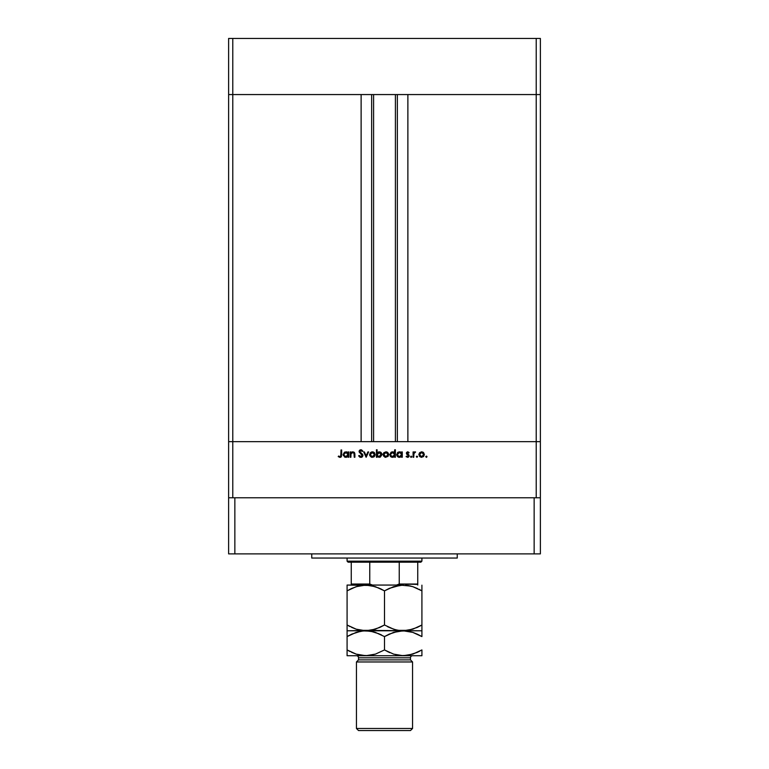<?xml version="1.0" encoding="UTF-8"?>
<svg xmlns="http://www.w3.org/2000/svg" width="769" height="769" viewBox="0 0 769 769"><rect width="100%" height="100%" fill="white"/><g stroke="black" fill="none" stroke-linecap="round" stroke-linejoin="round"><path stroke-width="1.15" d="M228.624 94.568L540.376 94.568L540.376 38.45L540.376 441.656L540.376 94.568L536.224 94.568L540.376 94.568L536.224 94.568L536.224 38.45L540.376 38.45L536.224 38.45L536.224 441.656L540.376 441.656L540.376 497.774L540.376 441.656L232.776 441.656L232.776 94.568L536.224 94.568L536.224 441.656L228.624 441.656L232.776 441.656L232.776 497.774L232.776 441.656L228.624 441.656L228.624 94.568L232.776 94.568L232.776 38.45L536.224 38.45L232.776 38.45L232.776 94.568L361.122 94.568L361.122 441.656L361.122 94.568L232.776 94.568L232.776 441.656L228.624 441.656L228.624 497.774L228.624 38.45L232.776 38.45L228.624 38.45L228.624 94.568L232.776 94.568L228.624 94.568M373.59 94.568L373.59 441.656L373.59 94.568M407.878 94.568L536.224 94.568L407.878 94.568L407.878 441.656L407.878 94.568M397.352 441.656L397.352 94.568L397.352 441.656M371.648 94.568L371.648 441.656L371.648 94.568M536.224 497.774L536.224 441.656L536.224 497.774M350.885 457.247L350.231 457.247L350.885 457.247L350.231 457.247L350.231 451.932L350.885 451.932L350.885 452.883L352.317 451.903L353.951 452.114L354.894 454.325L354.894 457.247L354.24 457.247L354 453.095L353.029 452.499L351.654 452.893L350.952 454.066L350.885 457.247L350.991 453.893L352.798 452.489L354.163 453.537L354.24 457.247L354.894 457.247L354.894 454.527L352.913 451.836L350.885 452.883L350.885 451.932L350.231 451.932L350.231 457.247L350.231 451.932L350.885 451.932M362.92 455.459L362.286 456.873L361.036 457.42L358.623 455.844L359.238 455.469L360.969 456.68L362.237 455.709L359.123 451.778L359.392 450.509L360.882 449.778L362.824 451.019L362.237 451.461L360.613 450.538L359.777 451.72L362.92 455.459L359.748 451.451L360.815 450.528L362.237 451.461L362.824 451.019L360.882 449.778L359.094 451.48L362.266 455.45L360.844 456.68L359.238 455.469L358.623 455.844L360.844 457.43L362.91 455.661M367.899 451.932L368.611 451.932L366.179 457.247L363.66 451.932L364.371 451.932L366.131 455.796L367.899 451.932L368.611 451.932L366.179 457.247L368.611 451.932L367.899 451.932L366.131 455.796L364.371 451.932L363.66 451.932L366.092 457.247L363.66 451.932L364.371 451.932M370.36 452.71L369.629 454.604L371.273 452.047L372.946 451.884L374.57 452.912L375.08 455.133L373.686 457.036L371.321 457.151L369.831 455.652L369.629 454.604L372.388 457.334L375.137 454.604L374.407 452.71L372.388 451.836L370.36 452.71L372.1 451.845M383.202 455.142L384.087 452.508L387.018 452.047L388.614 454.085L387.855 456.546L384.846 457.151L383.202 455.142L385.913 457.334L388.653 454.604L387.932 452.71L385.913 451.836L383.885 452.71L386.499 451.893M401.62 451.932L401.62 452.912L401.62 451.932L402.274 451.932L402.274 457.247L401.62 457.247L401.62 456.325L400.063 457.276L398.38 457.132L396.679 454.575L397.929 452.287L400.687 452.095L401.62 452.912L399.467 451.836L396.679 454.575L399.447 457.334L401.62 456.325L401.62 457.247L402.274 457.247L402.274 451.932L401.62 451.932L402.274 451.932L402.274 457.247L401.62 457.247M426.987 456.728L426.382 457.334L425.815 456.498L426.814 456.305L426.612 457.295L426.382 456.123L425.776 456.728L426.382 456.123L426.987 456.728L426.382 457.334L425.776 456.728L426.382 456.123L426.987 456.728L426.382 457.334L425.776 456.728L426.382 456.123L426.987 456.728L426.382 457.334L425.776 456.728L426.382 456.123L425.776 456.728L426.382 457.334L425.776 456.728M418.874 454.604L419.605 452.71L421.623 451.836L423.652 452.71L424.373 454.604L423.575 456.546L421.354 457.324L419.672 456.546L418.874 454.604L421.623 457.334L424.373 454.604L423.652 452.71L421.623 451.836L419.605 452.71L418.884 454.335M416.961 457.334L416.452 456.392L417.519 456.498L416.961 457.334L417.567 456.728L416.961 456.123L416.356 456.728L416.961 456.123L417.567 456.728L416.961 457.334L416.356 456.728L416.961 456.123L417.567 456.728L416.961 457.334L416.356 456.728L416.961 456.123L417.567 456.728L416.961 457.334L416.356 456.728L416.961 456.123L416.356 456.728L416.961 456.123L416.356 456.728L416.961 457.334L416.356 456.728L416.961 457.334L417.557 456.613M413.741 457.247L413.088 457.247L413.741 457.247L413.088 457.247L413.088 451.932L413.741 451.932L413.741 452.71L415.606 452.018L413.991 453.239L413.741 457.247L413.857 453.633L415.606 452.018L413.741 452.71L413.741 451.932L413.088 451.932L413.088 457.247L413.088 451.932L413.741 451.932M411.059 457.324L410.569 456.728L411.175 457.334L411.79 456.728L410.752 457.161L411.059 456.132L411.742 456.959L411.175 457.334L411.79 456.728L411.175 456.123L410.569 456.728L411.175 456.123L411.79 456.728L411.175 457.334L410.569 456.728L411.175 456.123L411.79 456.728L411.175 457.334L410.569 456.728L411.175 456.123L411.79 456.728L411.175 457.334L410.569 456.728L411.175 456.123L411.79 456.728L411.175 457.334L410.569 456.728L411.175 456.123M408.637 453.047L407.724 452.489L408.637 453.047L407.724 452.489L407.032 453.201L409.175 455.796L407.618 457.334L406.099 456.613L406.532 456.123L407.58 456.68L408.522 455.825L406.618 454.046L406.465 452.701L407.32 451.884L409.079 452.595L407.58 452.499L407.032 453.201L408.925 454.979L409.146 456.104L407.916 457.315L406.099 456.613L406.532 456.123L407.926 456.623L408.522 455.825L406.378 453.229L408.522 455.825L407.58 456.68L406.532 456.123L406.099 456.613L407.618 457.334L409.175 455.796L407.032 453.201L407.724 452.489L408.637 453.047L409.079 452.595L407.724 451.836L409.079 452.595L408.637 453.047L407.724 452.489L407.032 453.201L409.175 455.806M394.343 452.518L394.718 449.778L395.372 449.778L395.372 457.247L394.718 457.247L394.718 456.325L393.161 457.276L391.488 457.132L389.787 454.844L391.027 452.287L393.786 452.124L394.718 452.96L392.565 451.836L389.777 454.575L392.546 457.334L394.718 456.325L394.718 457.247L395.372 457.247L395.372 449.778L394.718 449.778L395.372 449.778L395.372 457.247L394.718 457.247M377.291 456.507L376.435 457.247L376.435 449.778L377.089 449.778L377.089 452.893L378.636 451.903L380.328 452.037L382.039 454.594L380.299 457.142L377.512 456.719L379.242 457.334L382.039 454.594L379.261 451.836L377.089 452.893L377.089 449.778L376.435 449.778L376.435 457.247L377.089 457.247L376.435 457.247L376.435 449.778L377.089 449.778M348.088 451.932L348.088 452.912L348.088 451.932L348.742 451.932L348.742 457.247L348.088 457.247L348.088 456.325L346.531 457.276L344.858 457.132L343.147 454.575L344.397 452.287L347.155 452.095L348.088 452.912L345.935 451.836L343.147 454.575L345.915 457.334L348.088 456.325L348.088 457.247L348.742 457.247L348.742 451.932L348.088 451.932L348.742 451.932L348.742 457.247L348.088 457.247M338.206 456.594L338.591 456.027L339.994 456.68L340.763 456.277L341.003 449.971L341.657 449.971L341.417 456.613L339.956 457.43L338.206 456.594L338.591 456.027L339.994 456.68L338.591 456.027L338.206 456.594L339.956 457.43L341.657 454.883L341.657 449.971L341.003 449.971L341.003 454.806L340.273 456.642M421.345 451.845L421.912 451.845M422.729 452.047L423.219 452.326M423.094 453.095L421.623 452.489L420.009 453.258L419.528 454.604L420.816 456.536L423.037 456.161M421.835 452.499L423.719 454.604L423.479 453.604M423.556 455.421L423.719 454.604L421.623 456.68L419.528 454.604L421.623 452.489L420.143 453.114M422.796 456.344L423.642 453.989M413.741 452.71L415.606 452.018L413.857 453.633L413.741 455.459L413.77 454.316M415.039 451.836L415.606 452.018L415.039 451.836M414.087 453.047L413.857 453.633M414.837 451.855L414.28 452.095M411.175 457.334L410.569 456.728L411.175 457.334M407.82 451.836L406.378 453.229M407.926 451.855L408.945 452.441M407.724 452.489L407.214 453.681L409.166 455.69M407.032 453.201L407.974 454.229L407.041 453.066M407.426 456.671L406.532 456.123L407.935 456.623M407.58 456.68L408.522 455.825L406.618 454.046M408.512 455.921L408.233 456.45M408.339 455.325L407.532 454.777L408.339 455.325M408.483 457.094L409.06 456.402M398.909 457.286L397.909 456.873M397.486 456.526L396.727 455.113M397.496 452.643L398.409 452.028M399.87 451.855L400.38 451.97M399.928 452.528L401.62 454.594L399.476 456.68L400.303 456.526M398.294 456.334L399.476 456.68L397.41 455.123M399.899 452.518L397.496 453.768L397.967 456.075L397.333 454.575L399.476 452.489L397.708 453.393M400.995 453.085L401.466 453.777L400.995 453.085M401.466 455.421L401.466 453.777M401.005 456.084L401.466 455.411M391.488 457.132L391.008 456.873M390.191 456.036L390.585 456.526M391.027 452.287L392.171 451.855M393.786 452.124L393.199 451.903M394.718 449.778L394.718 452.96M394.103 453.095L392.575 452.489L394.718 454.594L392.363 456.671L394.362 455.777L394.093 453.085L394.564 453.777M391.065 456.075L392.575 456.68L390.508 455.123M390.431 454.575L392.575 452.489L390.594 453.768M387.009 452.047L387.499 452.326M388.48 453.585L388.633 454.219M388.441 455.681L387.855 456.546M385.913 457.334L383.616 456.132M383.721 452.912L383.164 454.344M384.846 457.151L385.365 457.295M384.279 453.268L383.808 454.604L384.413 456.094L385.903 456.68L387.316 456.161M386.115 452.499L388.009 454.604L386.711 452.643L388.009 454.604L385.903 456.68L383.808 454.604L385.903 452.489L384.289 453.258M387.018 452.806L384.423 453.114M387.845 455.421L387.393 456.094M381.222 452.633L380.742 452.249M381.828 453.527L381.991 454.066M377.089 457.247L377.089 456.257M381.318 455.094L379.242 452.489L381.386 454.594L378.608 456.603L377.098 454.787L379.453 452.499L378.415 452.643M381.213 453.787L379.655 452.528L377.714 453.076L377.127 454.988L378.031 456.344M378.415 456.536L377.867 456.219M381.386 454.594L381.309 455.142M380.376 456.373L381.213 455.402M373.503 452.057L373.984 452.326M374.676 456.132L373.917 456.892M371.85 457.295L371.321 457.151L371.85 457.295M370.293 454.402L371.581 456.536L373.792 456.161M373.484 452.797L370.898 453.114L370.283 454.604L372.379 452.489L374.484 454.604L374.243 453.604M372.59 452.499L370.898 453.114M374.32 455.421L374.484 454.604L372.379 456.68L370.322 455.017M359.882 457.209L358.623 455.844L359.238 455.469L361.103 456.661M362.237 455.709L361.872 454.575M362.266 455.45L361.046 453.835M359.498 452.585L359.094 451.48L359.498 452.585M359.123 451.143L359.584 450.288M359.902 450.048L360.517 449.817M360.921 450.538L362.237 451.461L362.824 451.019L361.036 449.788M360.815 450.528L359.748 451.451L360.43 450.576M359.767 451.249L361.199 453.114L359.748 451.451M361.507 453.335L362.17 453.902M362.545 454.344L362.872 455.085M362.516 456.623L361.92 457.142M361.824 457.199L362.584 456.526M361.757 449.99L361.18 449.807M351.76 452.105L352.596 451.855M353.951 452.114L354.528 452.672M354.797 453.345L354.894 457.247L354.24 457.247M353.269 452.547L351.914 452.72M351.654 452.883L350.952 454.066M354.163 453.537L354.23 454.133M345.368 457.286L344.377 456.873M343.349 455.633L343.195 455.113M344.397 452.287L344.877 452.028M346.338 451.855L346.838 451.97M347.473 453.095L345.944 452.489L348.088 454.594L345.733 456.671L347.732 455.777L347.463 453.085L347.934 453.777M344.762 456.334L345.944 456.68L343.878 455.123M343.801 454.575L345.944 452.489L344.435 453.085L343.801 454.575L343.964 453.768M341.003 449.971L341.657 449.971L341.657 454.883M341.417 456.613L340.802 457.228M339.514 456.575L339.994 456.68M340.965 455.661L341.003 454.806M421.22 456.651L422.037 456.651M419.874 453.431L419.566 454.191M419.538 454.402L419.566 455.017M400.659 456.344L401.264 455.777M401.581 455.017L401.61 454.383M397.496 453.768L397.333 454.575M393.766 452.826L392.161 452.528M385.5 456.651L386.317 456.651M384.154 453.431L383.846 454.191M383.818 454.402L383.846 455.017M377.444 453.393L377.089 454.575M377.098 454.787L377.243 455.392M371.975 456.651L372.792 456.651M373.869 456.094L374.32 455.411M374.445 455.017L374.397 453.989M370.629 453.431L370.322 454.191M347.136 452.826L345.531 452.528M311.753 553.891L311.753 558.044L457.247 558.044L457.247 553.891L457.247 558.044L311.753 558.044L311.753 553.891M540.376 553.891L228.624 553.891L228.624 497.774L234.853 497.774L228.624 497.774L228.624 553.891L234.853 553.891L234.853 497.774L534.147 497.774L234.853 497.774L234.853 553.891L534.147 553.891L534.147 497.774L540.376 497.774L534.147 497.774L534.147 553.891L540.376 553.891L540.376 497.774L540.376 553.891M399.236 562.197L420.874 562.197L421.912 561.159L347.088 561.159L348.126 562.197L399.236 562.197L348.126 562.197L347.088 561.159L421.912 561.159L421.912 558.044L421.912 561.159L420.874 562.197L399.236 562.197L399.236 584.027L396.439 585.065L399.236 584.027L417.75 584.027L417.75 562.197L417.75 584.382L399.236 584.027L399.236 562.197M347.088 558.044L347.088 561.159L347.088 558.044M417.75 585.065L417.75 584.027M351.25 584.382L351.25 562.197L351.25 584.027L369.764 584.027L372.561 585.065L369.764 584.027L369.764 562.197L369.764 584.027L351.25 584.027L351.25 585.065M412.559 661.965L410.483 659.889L358.517 659.889L356.441 661.965L412.559 661.965L356.441 661.965L356.441 728.474L358.517 730.55L410.483 730.55L412.559 728.474L356.441 728.474L412.559 728.474L412.559 661.965L412.559 728.474L410.483 730.55L358.517 730.55L356.441 728.474L356.441 661.965L358.517 659.889L410.483 659.889L410.483 657.803A2.076 2.076 0 0 1 412.559 655.726A2.076 2.076 0 0 0 410.483 657.803L358.517 657.803L358.517 659.889L358.517 657.803A2.076 2.076 0 0 0 356.441 655.726A2.076 2.076 0 0 1 358.517 657.803L410.483 657.803L410.483 659.889L412.559 661.965M389.316 588.352L400.736 585.171L410.79 586.074L405.676 585.171L412.809 586.67L421.912 590.852L421.912 625.005L412.866 629.157L403.206 630.791L398.361 630.369L393.603 629.177L384.5 625.005L384.5 590.852L393.536 586.689L403.206 585.065L398.409 585.469M373.359 586.065L365.794 585.065L375.397 586.67L384.5 590.852L384.5 625.005L375.464 629.157L365.794 630.791L356.191 629.177L347.088 625.005L347.088 590.852L356.134 586.689L365.794 585.065L347.088 585.065L347.088 630.791L347.088 627.331L347.088 630.791L370.591 630.378M347.088 585.171L347.088 586.68L347.088 585.065L370.639 585.478L379.146 588.122M358.229 586.065L360.882 585.488M351.904 588.352L358.152 586.093M360.911 630.369L356.191 629.177L347.088 625.005L356.162 629.167L351.548 627.331M379.684 627.494L370.706 630.359L360.949 630.369M384.5 590.852L380.049 588.525L384.5 590.852L389.268 588.381M370.706 585.488L373.398 586.074M384.5 625.005L393.574 629.167L384.5 625.005L379.732 627.475M395.641 629.782L389.854 627.735M395.602 629.773L400.736 630.676L408.089 630.369M417.096 627.494L408.118 630.359L398.294 630.359M421.912 630.676L421.912 590.852L412.838 586.68L417.452 588.525M421.912 585.171L421.912 590.852L418.961 589.246M421.912 626.543L421.912 625.005L417.452 627.331M419.98 626.072L421.912 625.005M387.374 626.562L388.951 627.331M360.882 630.359L421.912 630.791L403.206 630.791L412.809 632.397L421.912 636.578L421.912 630.791M347.088 627.331L347.088 625.005L350.039 626.6M347.088 630.676L347.088 636.578L356.134 632.416L363.324 630.897L370.639 631.205L375.397 632.397L384.5 636.578L393.536 632.416L403.206 630.791L347.088 630.791L347.088 632.406L347.088 630.791M421.912 629.167L421.912 627.331M381.626 589.294L380.049 588.525M349.02 589.785L351.548 588.525M347.088 589.304L347.088 590.852M347.088 586.68L347.088 588.525M403.206 585.065L365.794 585.065L403.206 585.065M408.051 585.478L412.809 586.67L421.912 590.852L421.912 588.525M351.885 634.089L360.882 631.214L365.794 630.791L360.911 631.214M349.02 635.502L347.088 636.578L347.088 655.726L365.794 655.726L347.088 655.726L347.088 652.266L347.088 655.726M347.088 635.098L347.088 636.578L351.548 634.242M373.398 631.801L365.794 630.791L370.639 631.205L379.146 633.839M370.706 631.214L373.349 631.791M381.626 635.021L380.049 634.242M389.268 634.098L398.294 631.214L403.206 630.791L412.809 632.397L418.961 634.973M410.79 631.801L405.676 630.897L398.409 631.195M410.761 631.791L408.07 631.205M412.866 632.416L417.452 634.242L412.866 632.416M421.912 655.726L365.794 655.726L421.912 655.726L421.912 654.111L421.912 655.313M421.912 651.41L421.912 649.94L412.866 654.102L403.206 655.726L393.603 654.121L384.5 649.94L375.464 654.102L368.264 655.621L360.949 655.313L356.191 654.121L347.088 649.94L350.039 651.545M417.115 652.429L408.118 655.303L403.206 655.726L393.603 654.121L384.5 649.94L375.464 654.102L365.794 655.726L370.677 655.303M419.98 651.016L417.452 652.266M421.912 655.303L421.912 649.94M358.21 654.717L365.794 655.726L356.191 654.121L347.088 649.94L356.153 654.111L351.548 652.266M358.239 654.727L360.93 655.313M395.602 654.717L400.736 655.621L408.051 655.313M395.651 654.727L398.342 655.313M387.374 651.497L389.854 652.679M347.088 632.406L347.088 634.242M347.088 636.578L347.088 652.266M384.5 636.578L384.5 649.94L384.5 636.578L389.316 634.079M421.912 654.111L421.912 652.266M417.452 634.242L421.912 636.578L421.912 634.252M384.5 649.94L388.951 652.266M395.41 441.656L395.41 94.568"/></g></svg>
